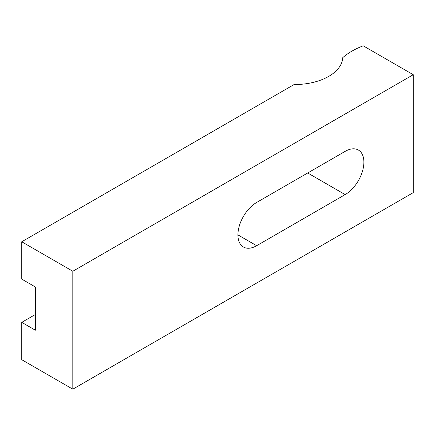 <?xml version="1.0" encoding="UTF-8"?>
<svg xmlns="http://www.w3.org/2000/svg" width="435" height="435" viewBox="0 0 435 435"><rect width="100%" height="100%" fill="white"/><g stroke="black" fill="none" stroke-linecap="round" stroke-linejoin="round"><path stroke-width="0.65" d="M345.162 194.597L256.65 245.704A26.481 15.29 -60 0 1 243.41 247.015A26.481 15.29 -60 0 1 239.353 225.792A26.481 15.29 -60 0 1 256.65 202.46L345.162 151.358A26.481 15.29 -60 0 1 358.402 150.048A26.481 15.29 -60 0 1 362.464 171.265A26.481 15.29 -60 0 1 345.162 194.597L307.714 172.978M21.75 241.768L72.814 271.25L413.25 74.706L363.214 45.816A72.215 41.695 0 0 0 342.791 57.61A48.144 27.796 0 0 1 294.098 84.531L21.75 241.768L21.75 279.112L35.365 286.975L35.365 330.219L21.75 322.357L35.365 314.494M21.75 322.357L21.75 359.701L72.814 389.184L413.25 192.634L413.25 74.706M72.814 271.25L72.814 389.184M256.65 245.704L237.929 234.889"/></g></svg>
